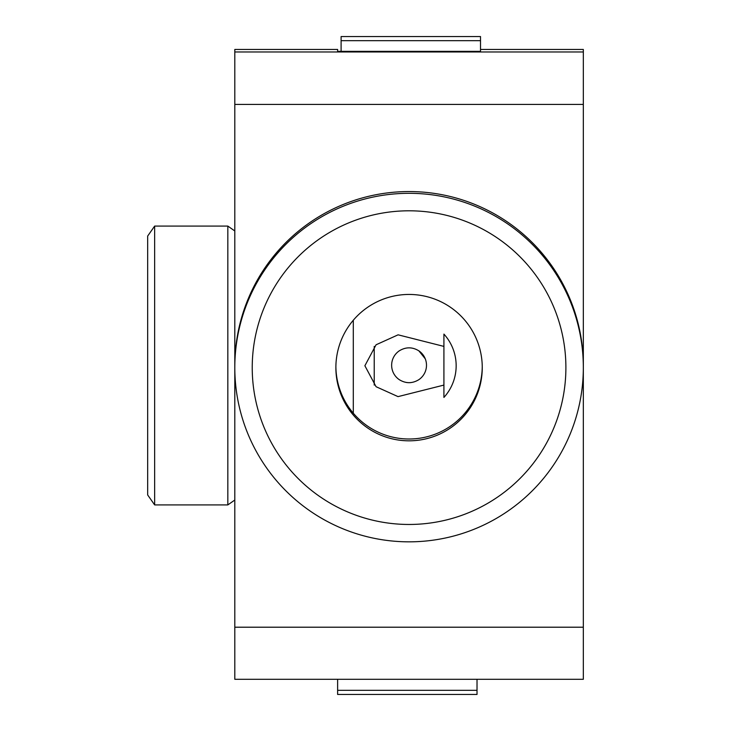 <?xml version="1.0" encoding="UTF-8"?>
<svg xmlns="http://www.w3.org/2000/svg" width="731" height="731" viewBox="0 0 731 731"><rect width="100%" height="100%" fill="white"/><g stroke="black" fill="none" stroke-linecap="round" stroke-linejoin="round"><path stroke-width="1.1" d="M443.918 334.094L443.918 397.426A47.086 47.086 0 0 0 443.918 334.094M335.885 366.724A73.191 73.191 180 0 0 409.068 439.002A73.191 73.191 180 0 0 482.25 366.724M443.918 385.082L398.039 396.622L376.072 386.708L364.879 365.756L376.081 344.776L398.103 334.825L443.918 346.403M425.25 358.802L418.872 350.843C412.339 346.85 405.796 346.85 399.263 350.843A17.425 17.425 0 0 0 399.263 379.654C405.787 383.665 412.33 383.665 418.872 379.654A17.425 17.425 0 0 0 418.872 350.843M409.068 440.82A73.191 73.191 180 0 0 482.259 367.638A73.191 73.191 180 0 0 409.068 294.447A73.191 73.191 180 0 0 335.876 367.638A73.191 73.191 180 0 0 409.068 440.82M234.806 679.3L234.806 627.207L583.329 627.207L583.329 679.3L234.806 679.3M234.806 104.423L234.806 49.452L337.621 49.452L337.621 51.344L480.514 51.344L480.514 49.452L583.329 49.452L583.329 104.423L234.806 104.423L234.806 367.574A174.261 174.261 0 0 1 409.068 193.313A174.261 174.261 0 0 1 583.329 367.574A174.261 174.261 0 0 1 409.068 541.835A174.261 174.261 0 0 1 234.806 367.574L234.806 627.207M234.806 188.379L234.806 542.128M583.329 104.423L583.329 627.207M583.329 188.379L583.329 316.834M583.329 410.932L583.329 542.128M583.329 365.82A174.261 174.261 180 0 0 409.068 191.559A174.261 174.261 180 0 0 234.806 365.82M234.806 51.965L583.329 51.965M410.767 382.596A17.425 17.425 0 0 1 406.171 382.432M409.068 524.465A156.836 156.836 180 0 0 544.887 289.22A156.836 156.836 180 0 0 273.239 289.22A156.836 156.836 180 0 0 409.068 524.465M154.643 226.089L147.671 236.049L147.671 494.951L154.643 504.911L227.834 504.911L227.834 226.089L154.643 226.089L154.643 504.911M374.217 346.403L374.217 385.091M353.301 320.233L353.301 413.216M341.103 36.55L480.514 36.55L341.103 36.55L341.103 40.689L480.514 40.689L480.514 36.55M480.514 51.344L480.514 40.689M341.103 51.344L341.103 40.689M477.023 694.45L337.621 694.45L477.023 694.45L477.023 690.311L337.621 690.311L337.621 694.45M337.621 679.3L337.621 690.311M477.023 679.3L477.023 690.311M234.806 230.969L227.834 226.089M234.806 500.031L227.834 504.911"/></g></svg>

